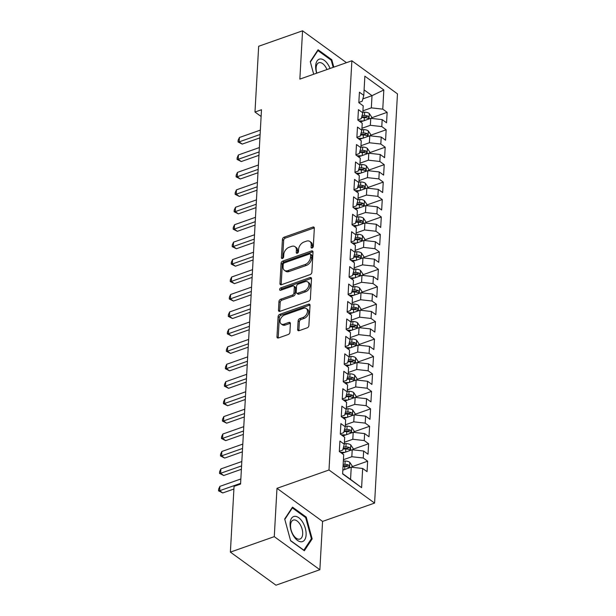 <?xml version="1.0" encoding="UTF-8"?>
<svg xmlns="http://www.w3.org/2000/svg" width="616" height="616" viewBox="0 0 616 616"><rect width="100%" height="100%" fill="white"/><g stroke="black" fill="none" stroke-linecap="round" stroke-linejoin="round"><path stroke-width="0.92" d="M312.127 248.002A1.401 0.932 -54 0 0 313.313 246.415L314.329 228.22A2.002 1.34 -54 0 0 313.914 227.158A2.002 1.34 -54 0 0 312.836 227.073L284.107 237.199A2.002 1.34 -54 0 0 282.421 239.47L281.404 257.665A1.401 0.932 -54 0 0 281.697 258.404A1.401 0.932 -54 0 0 282.451 258.466A1.401 0.932 -54 0 0 283.637 256.872L283.768 254.524A6.414 4.274 -54 0 1 289.181 247.239L291.576 246.4A6.414 4.274 -54 0 1 295.033 246.685A6.414 4.274 -54 0 1 296.373 250.073L296.242 252.429A1.401 0.932 -54 0 0 296.535 253.176A1.401 0.932 -54 0 0 297.289 253.238A1.401 0.932 -54 0 0 298.475 251.644L298.606 249.287A6.414 4.274 -54 0 1 304.019 242.011L306.414 241.164A6.414 4.274 -54 0 1 309.871 241.457A6.414 4.274 -54 0 1 311.211 244.845L311.08 247.201A1.401 0.932 -54 0 0 311.373 247.94A1.401 0.932 -54 0 0 312.127 248.002M297.644 329.522A2.002 1.34 -54 0 0 298.059 330.584A2.002 1.34 -54 0 0 299.137 330.669L307.199 327.827A2.002 1.34 -54 0 0 308.893 325.556L310.017 305.351A2.002 1.34 -54 0 0 309.602 304.289A2.002 1.34 -54 0 0 308.516 304.204L279.795 314.329A2.002 1.34 -54 0 0 278.109 316.601L276.977 336.806A2.002 1.34 -54 0 0 277.392 337.868A2.002 1.34 -54 0 0 278.478 337.953L288.211 334.526A2.002 1.34 -54 0 0 289.905 332.247L290.382 323.6A2.002 1.34 -54 0 0 289.967 322.545A2.002 1.34 -54 0 0 288.881 322.453L284.061 324.155A5.359 3.573 -54 0 1 281.166 323.916A5.359 3.573 -54 0 1 280.449 319.257A5.359 3.573 -54 0 1 284.569 314.992L303.48 308.331A5.359 3.573 -54 0 1 306.375 308.57A5.359 3.573 -54 0 1 307.084 313.228A5.359 3.573 -54 0 1 302.964 317.486L299.815 318.603A2.002 1.34 -54 0 0 298.121 320.874L297.644 329.522L298.875 330.415A2.002 1.34 -54 0 0 298.883 330.738M274.274 536.644L319.866 569.731L322.568 521.413L276.977 488.326L274.274 536.644L230.384 552.113L234.057 486.355L240.563 484.068L261.492 109.74L254.986 112.035L261.115 116.478M276.977 488.326L328.998 469.993L351.875 60.776L397.466 93.863L374.59 503.072L328.998 469.993M346.485 62.678L302.556 30.8L299.853 79.118L351.875 60.776M302.556 30.8L258.666 46.269L254.986 112.035M310.179 274.582A2.002 1.34 -54 0 0 311.865 272.31L312.997 252.106A2.002 1.34 -54 0 0 312.582 251.043A2.002 1.34 -54 0 0 311.496 250.958L282.775 261.084A2.002 1.34 -54 0 0 281.081 263.355L279.957 283.56A2.002 1.34 -54 0 0 280.372 284.615A2.002 1.34 -54 0 0 281.45 284.707L310.179 274.582M311.511 278.725L310.379 298.929A2.002 1.34 -54 0 1 308.685 301.209L279.964 311.334A2.002 1.34 -54 0 1 278.886 311.242A2.002 1.34 -54 0 1 278.463 310.179L278.948 301.532A2.002 1.34 -54 0 1 280.642 299.26L292.284 295.156A2.002 1.34 -54 0 0 293.978 292.877L294.302 287.141A2.002 1.34 -54 0 0 293.878 286.086A2.002 1.34 -54 0 0 292.8 285.993L280.673 290.267A1.401 0.932 -54 0 1 279.918 290.205A1.401 0.932 -54 0 1 279.726 288.989A1.401 0.932 -54 0 1 280.804 287.872L310.01 277.577A2.002 1.34 -54 0 1 311.088 277.67A2.002 1.34 -54 0 1 311.511 278.725M371.579 117.81L387.141 112.32L382.759 109.148L383.837 89.959L364.865 76.192L363.786 95.38L359.413 92.207L358.828 102.672L363.201 105.844L362.816 112.82L358.435 109.648L357.85 120.112L362.231 123.285L361.838 130.261L357.465 127.089L356.88 137.553L361.253 140.733L360.861 147.709L356.487 144.537L355.902 155.001L360.275 158.173L359.89 165.15L355.517 161.977L354.931 172.441L359.305 175.614L358.912 182.59L354.539 179.418L353.954 189.882L358.327 193.062L357.935 200.038L353.561 196.866L352.976 207.33L357.349 210.503L356.964 217.479L352.591 214.306L352.005 224.771L356.379 227.943L355.986 234.919L351.613 231.747L351.028 242.211L355.401 245.391L355.009 252.368L350.635 249.187L350.05 259.659L354.423 262.832L354.038 269.808L349.665 266.636L349.08 277.1L353.453 280.272L353.06 287.249L348.687 284.076L348.102 294.54L352.475 297.713L352.082 304.697L347.709 301.517L347.124 311.989L351.497 315.161L351.112 322.137L346.739 318.965L346.154 329.429L350.527 332.601L350.134 339.578L345.761 336.405L345.176 346.87L349.549 350.042L349.156 357.026L344.783 353.846L344.198 364.31L348.571 367.49L348.186 374.466L343.813 371.294L343.228 381.758L347.601 384.931L347.208 391.907L342.835 388.735L342.25 399.199L346.623 402.371L346.231 409.347L341.857 406.175L341.272 416.639L345.645 419.819L345.26 426.796L340.887 423.623L340.301 434.088L344.675 437.26L344.282 444.236L339.909 441.064L339.324 451.528L343.697 454.7L342.627 473.889L361.6 487.656L350.558 479.394L351.243 467.19L342.835 470.154M387.141 112.32L386.555 122.792L382.174 119.612L381.789 126.588L370.355 125.31L361.946 128.274M370.601 135.251L386.163 129.768L381.789 126.588M386.163 129.768L385.577 140.232L381.204 137.06L380.811 144.036L369.384 142.75L360.976 145.715M369.623 152.691L385.185 147.209L380.811 144.036M385.185 147.209L384.6 157.673L380.226 154.501L379.841 161.477L368.406 160.191L359.998 163.155M368.653 170.139L384.215 164.649L379.841 161.477M384.215 164.649L383.629 175.121L379.256 171.941L378.863 178.917L367.429 177.639L359.02 180.604M367.675 187.58L383.237 182.097L378.863 178.917M383.237 182.097L382.651 192.562L378.278 189.389L377.885 196.365L366.458 195.079L358.05 198.044M366.697 205.02L382.259 199.538L377.885 196.365M382.259 199.538L381.674 210.002L377.3 206.83L376.915 213.806L365.481 212.52L357.072 215.485M365.727 222.468L381.289 216.978L376.915 213.806M381.289 216.978L380.703 227.443L376.33 224.27L375.937 231.246L364.503 229.968L356.094 232.925M364.749 239.909L380.311 234.427L375.937 231.246M380.311 234.427L379.726 244.891L375.352 241.718L374.959 248.695L363.532 247.409L355.124 250.373M363.779 257.349L379.333 251.867L374.959 248.695M379.333 251.867L378.748 262.331L374.374 259.159L373.989 266.135L362.555 264.849L354.146 267.814M362.801 274.798L378.363 269.308L373.989 266.135M378.363 269.308L377.777 279.772L373.404 276.599L373.011 283.576L361.577 282.29L353.176 285.254M361.823 292.238L377.385 286.756L373.011 283.576M377.385 286.756L376.8 297.22L372.426 294.04L372.033 301.024L360.606 299.738L352.198 302.702M360.853 309.679L376.407 304.196L372.033 301.024M376.407 304.196L375.822 314.661L371.448 311.488L371.063 318.464L359.629 317.178L351.22 320.143M359.875 327.119L375.437 321.637L371.063 318.464M375.437 321.637L374.851 332.101L370.478 328.929L370.085 335.905L358.651 334.619L350.25 337.583M358.897 344.567L374.459 339.077L370.085 335.905M374.459 339.077L373.874 349.549L369.5 346.369L369.107 353.353L357.68 352.067L349.272 355.032M357.927 362.008L373.481 356.525L369.107 353.353M373.481 356.525L372.896 366.99L368.522 363.817L368.137 370.793L356.702 369.508L348.294 372.472M356.949 379.448L372.511 373.966L368.137 370.793M372.511 373.966L371.925 384.43L367.552 381.258L367.159 388.234L355.725 386.948L347.324 389.913M355.971 396.897L371.533 391.406L367.159 388.234M371.533 391.406L370.947 401.878L366.574 398.698L366.181 405.675L354.754 404.396L346.346 407.361M355.001 414.337L370.555 408.855L366.181 405.675M370.555 408.855L369.97 419.319L365.596 416.147L365.211 423.123L353.776 421.837L345.368 424.801M354.023 431.778L369.585 426.295L365.211 423.123M369.585 426.295L368.999 436.759L364.626 433.587L364.233 440.563L352.806 439.277L344.398 442.242M353.045 449.226L368.607 443.736L364.233 440.563M368.607 443.736L368.022 454.2L363.648 451.028L363.255 458.004L351.828 456.726L343.42 459.682M352.075 466.666L367.637 461.184L363.255 458.004M367.637 461.184L367.051 471.648L362.67 468.476L361.6 487.656M339.339 451.297L342.712 450.103L344.282 444.236M362.67 468.476L351.243 467.19M340.309 433.849L343.682 432.663L345.26 426.796M351.828 456.726L352.221 449.742L341.888 453.384M363.648 451.028L352.221 449.742M341.287 416.408L344.66 415.223L346.231 409.347M352.806 439.277L353.191 432.301L342.858 435.943M364.626 433.587L353.191 432.301M342.265 398.968L345.638 397.774L347.208 391.907M353.776 421.837L354.169 414.861L343.836 418.503M365.596 416.147L354.169 414.861M343.235 381.52L346.608 380.334L348.186 374.466M354.754 404.396L355.139 397.42L344.814 401.062M366.574 398.698L355.139 397.42M344.213 364.079L347.586 362.893L349.156 357.026M355.725 386.948L356.117 379.972L345.784 383.614M367.552 381.258L356.117 379.972M345.191 346.639L348.564 345.445L350.134 339.578M356.702 369.508L357.095 362.531L346.762 366.173M368.522 363.817L357.095 362.531M346.161 329.19L349.534 328.005L351.112 322.137M357.68 352.067L358.065 345.091L347.74 348.733M369.5 346.369L358.065 345.091M347.139 311.75L350.512 310.564L352.082 304.697M358.651 334.619L359.043 327.643L348.71 331.285M370.478 328.929L359.043 327.643M348.117 294.309L351.49 293.116L353.06 287.249M359.629 317.178L360.021 310.202L349.688 313.844M371.448 311.488L360.021 310.202M349.087 276.869L352.46 275.675L354.038 269.808M360.606 299.738L360.991 292.762L350.666 296.404M372.426 294.04L360.991 292.762M350.065 259.421L353.438 258.235L355.009 252.368M361.577 282.29L361.969 275.314L351.636 278.956M373.404 276.599L361.969 275.314M351.043 241.98L354.416 240.794L355.986 234.919M362.555 264.849L362.947 257.873L352.614 261.515M374.374 259.159L362.947 257.873M352.013 224.54L355.386 223.346L356.964 217.479M363.532 247.409L363.917 240.433L353.592 244.075M375.352 241.718L363.917 240.433M352.991 207.091L356.364 205.906L357.935 200.038M364.503 229.968L364.895 222.984L354.562 226.626M376.33 224.27L364.895 222.984M353.969 189.651L357.342 188.465L358.912 182.59M365.481 212.52L365.873 205.544L355.54 209.186M377.3 206.83L365.873 205.544M354.939 172.21L358.312 171.017L359.89 165.15M366.458 195.079L366.843 188.103L356.518 191.745M378.278 189.389L366.843 188.103M355.917 154.762L359.29 153.576L360.861 147.709M367.429 177.639L367.821 170.655L357.488 174.297M379.256 171.941L367.821 170.655M356.895 137.322L360.26 136.136L361.838 130.261M368.406 160.191L368.799 153.215L358.466 156.857M380.226 154.501L368.799 153.215M357.865 119.881L361.238 118.688L362.816 112.82M369.384 142.75L369.769 135.774L359.436 139.416M381.204 137.06L369.769 135.774M358.843 102.433L362.216 101.247L363.786 95.38M370.355 125.31L370.747 118.334L360.414 121.976M382.174 119.612L370.747 118.334M230.384 552.113L275.968 585.2L319.866 569.731M322.568 521.413L374.59 503.072M342.642 473.65L350.558 479.394M362.847 98.883L372.018 95.657L364.095 89.905M382.759 109.148L371.332 107.862L362.924 110.826M371.332 107.862L372.018 95.657L383.837 89.959M333.81 67.144L331.801 59.737L318.072 49.773L310.264 61.623L313.69 74.236M306.229 517.086L292.5 507.13L284.692 518.98L290.621 540.794L304.35 550.75L312.158 538.9L306.229 517.086L305.397 517.378M312.32 247.917L312.443 245.738A6.414 4.274 -54 0 0 311.103 242.35L309.871 241.457M295.033 246.685L296.265 247.578A6.414 4.274 -54 0 1 297.605 250.974L297.482 253.153M314.322 227.897A2.002 1.34 -54 0 0 314.068 227.966L285.339 238.092A2.002 1.34 -54 0 0 283.653 240.363L282.644 258.381M312.982 251.782A2.002 1.34 -54 0 0 312.728 251.852L284.007 261.977A2.002 1.34 -54 0 0 282.313 264.249L281.189 284.453A2.002 1.34 -54 0 0 281.196 284.777M310.656 254.778A1.401 0.932 -54 0 0 310.364 254.031A1.401 0.932 -54 0 0 309.609 253.969L284.392 262.855A1.401 0.932 -54 0 0 283.214 264.449L283.075 266.936A6.414 4.274 -54 0 0 284.415 270.324A6.414 4.274 -54 0 0 287.872 270.609L305.105 264.534A6.414 4.274 -54 0 0 310.518 257.257L310.656 254.778L311.889 255.671A1.401 0.932 -54 0 0 311.596 254.932L310.364 254.031M284.415 270.324L285.647 271.217A6.414 4.274 -54 0 0 289.104 271.51L287.872 270.609M311.889 255.671L311.75 258.15A6.414 4.274 -54 0 1 306.337 265.434L289.104 271.51M293.878 286.086L295.11 286.979A2.002 1.34 -54 0 1 295.534 288.042L295.21 293.77A2.002 1.34 -54 0 1 293.524 296.05L281.874 300.154A2.002 1.34 -54 0 0 280.18 302.433L279.695 311.072A2.002 1.34 -54 0 0 279.71 311.396M311.496 278.401A2.002 1.34 -54 0 0 311.242 278.471L282.036 288.765A1.401 0.932 -54 0 0 280.873 290.198M304.373 290.891A5.359 3.573 -54 0 0 308.493 286.632A5.359 3.573 -54 0 0 307.784 281.974A5.359 3.573 -54 0 0 304.889 281.735L298.229 284.084A2.002 1.34 -54 0 0 296.535 286.355L296.211 292.092A2.002 1.34 -54 0 0 296.635 293.154A2.002 1.34 -54 0 0 297.713 293.239L304.373 290.891L305.605 291.791A5.359 3.573 -54 0 0 309.725 287.526A5.359 3.573 -54 0 0 309.016 282.867L307.784 281.974M296.635 293.154L297.867 294.048A2.002 1.34 -54 0 0 298.945 294.132L297.713 293.239M305.605 291.791L298.945 294.132M306.375 308.57L307.607 309.463A5.359 3.573 -54 0 1 308.316 314.122A5.359 3.573 -54 0 1 304.196 318.38L301.047 319.496A2.002 1.34 -54 0 0 299.353 321.768L298.875 330.415M281.166 323.916L282.397 324.809A5.359 3.573 -54 0 0 285.293 325.048L284.061 324.155M290.375 323.277A2.002 1.34 -54 0 0 290.121 323.346L285.293 325.048M310.01 305.028A2.002 1.34 -54 0 0 309.748 305.097L281.027 315.223A2.002 1.34 -54 0 0 279.341 317.494L278.209 337.699A2.002 1.34 -54 0 0 278.224 338.022M330.969 60.029L331.801 59.737M311.011 539.308L312.158 538.9M371.54 118.418L371.625 116.971L369.254 113.436A5.413 2.803 -176.8 0 0 364.641 112.189L362.847 112.174M363.448 120.905L358.905 120.875M361.538 117.579L364.341 117.594A5.413 2.803 3.2 0 1 367.829 118.241C369.084 118.141 369.123 117.448 367.945 116.147A5.413 2.803 -176.8 0 0 364.456 115.5L362.1 115.485M361.731 116.863L364.641 116.878A2.757 1.425 3.2 0 1 365.604 116.978L367.945 116.147M367.829 118.241L368.437 118.303M260.106 134.481L239.154 141.865L239.401 137.507L260.352 130.115M259.913 137.869L242.234 144.098L239.154 141.865L238.038 141.973L238.138 140.225L239.401 137.507M242.234 144.098L238.038 141.973M370.57 135.859L370.647 134.411L368.283 130.877A5.413 2.803 -176.8 0 0 363.671 129.63L361.877 129.622M362.47 138.346L357.935 138.323M360.56 135.019L363.363 135.035A5.413 2.803 3.2 0 1 366.851 135.689C368.106 135.582 368.145 134.889 366.974 133.595A5.413 2.803 -176.8 0 0 363.486 132.941L361.122 132.933M360.753 134.303L363.663 134.326A2.757 1.425 3.2 0 1 364.634 134.419L366.974 133.595M366.851 135.689L367.467 135.743M369.592 153.307L369.677 151.852L367.305 148.325A5.413 2.803 -176.8 0 0 362.693 147.07L360.899 147.062M361.5 155.786L356.957 155.763M359.59 152.46L362.393 152.475A5.413 2.803 3.2 0 1 365.881 153.13C367.136 153.03 367.175 152.329 365.996 151.036A5.413 2.803 -176.8 0 0 362.508 150.389L360.144 150.373M359.775 151.752L362.685 151.767A2.757 1.425 3.2 0 1 363.656 151.859L365.996 151.036M365.881 153.13L366.489 153.191M259.128 151.921L238.184 159.305L238.423 154.947L259.375 147.563M258.943 155.309L241.264 161.546L238.184 159.305L237.068 159.413L237.16 157.673L238.423 154.947M241.264 161.546L237.068 159.413M258.158 169.362L237.206 176.754L237.453 172.388L258.397 165.003M257.965 172.75L240.286 178.987L237.206 176.754L236.09 176.854L236.19 175.113L237.453 172.388M240.286 178.987L236.09 176.854M330.06 68.468A13.275 7.115 70.6 0 0 320.212 58.974A13.275 7.115 70.6 0 0 316.663 73.189M326.942 69.569A10.049 5.39 70.6 0 0 319.573 62.593A10.049 5.39 70.6 0 0 318.849 62.747A10.049 5.39 70.6 0 0 316.817 73.135M310.379 62.031L317.933 50.566L331.231 60.222L333.171 67.367M317.433 50.743L317.933 50.566M301.555 541.78A13.275 7.115 70.6 0 0 305.351 528.42A13.275 7.115 70.6 0 0 294.64 516.331A13.275 7.115 70.6 0 0 290.844 529.691A13.275 7.115 70.6 0 0 301.555 541.78M299.237 539.208A10.049 5.39 70.6 0 0 299.961 539.054A10.049 5.39 70.6 0 0 301.917 528.436A10.049 5.39 70.6 0 0 294.001 519.942A10.049 5.39 70.6 0 0 293.278 520.096A10.049 5.39 70.6 0 0 291.322 530.715A10.049 5.39 70.6 0 0 299.237 539.208M284.808 519.388L292.361 507.915L305.659 517.571L311.403 538.707L303.842 550.188L290.552 540.548M291.861 508.092L292.361 507.915M368.614 170.748L368.699 169.3L366.327 165.766A5.413 2.803 -176.8 0 0 361.715 164.511L359.921 164.503M360.522 173.235L355.979 173.204M358.612 169.908L361.415 169.924A5.413 2.803 3.2 0 1 364.903 170.57C366.158 170.47 366.197 169.77 365.019 168.476A5.413 2.803 -176.8 0 0 361.53 167.829L359.174 167.814M358.805 169.192L361.715 169.208A2.757 1.425 3.2 0 1 362.685 169.308L365.019 168.476M364.903 170.57L365.511 170.632M367.644 188.188L367.721 186.74L365.357 183.206A5.413 2.803 -176.8 0 0 360.745 181.959L358.951 181.943M359.551 190.675L355.009 190.652M357.634 187.349L360.437 187.364A5.413 2.803 3.2 0 1 363.925 188.019C365.18 187.911 365.219 187.218 364.048 185.924A5.413 2.803 -176.8 0 0 360.56 185.27L358.196 185.254M357.827 186.633L360.737 186.648A2.757 1.425 3.2 0 1 361.707 186.748L364.048 185.924M363.925 188.019L364.541 188.072M257.18 186.81L236.228 194.194L236.475 189.836L257.426 182.444M256.988 190.198L239.308 196.427L236.228 194.194L235.112 194.302L235.212 192.554L236.475 189.836M239.308 196.427L235.112 194.302M256.202 204.25L235.258 211.635L235.497 207.276L256.449 199.892M256.017 207.638L238.338 213.868L235.258 211.635L234.142 211.742L234.234 210.002L235.497 207.276M238.338 213.868L234.142 211.742M366.666 205.636L366.751 204.181L364.379 200.654A5.413 2.803 -176.8 0 0 359.767 199.399L357.973 199.392M358.574 208.116L354.031 208.093M356.664 204.789L359.467 204.805A5.413 2.803 3.2 0 1 362.955 205.459C364.21 205.359 364.249 204.658 363.07 203.365A5.413 2.803 -176.8 0 0 359.582 202.71L357.218 202.703M356.849 204.081L359.759 204.096A2.757 1.425 3.2 0 1 360.73 204.189L363.07 203.365M362.955 205.459L363.563 205.513M255.232 221.691L234.28 229.075L234.527 224.717L255.471 217.333M255.039 225.079L237.36 231.316L234.28 229.075L233.164 229.183L233.264 227.443L234.527 224.717M237.36 231.316L233.164 229.183M365.688 223.077L365.773 221.629L363.401 218.095A5.413 2.803 -176.8 0 0 358.789 216.84L356.995 216.832M357.596 225.564L353.053 225.533M355.686 222.237L358.489 222.253A5.413 2.803 3.2 0 1 361.977 222.9C363.232 222.8 363.271 222.099 362.093 220.805A5.413 2.803 -176.8 0 0 358.604 220.158L356.248 220.143M355.879 221.521L358.789 221.537A2.757 1.425 3.2 0 1 359.759 221.629L362.093 220.805M361.977 222.9L362.585 222.961M254.254 239.139L233.302 246.523L233.549 242.157L254.5 234.773M254.061 242.527L236.382 248.756L233.302 246.523L232.186 246.631L232.286 244.883L233.549 242.157M236.382 248.756L232.186 246.631M364.718 240.517L364.795 239.07L362.431 235.535A5.413 2.803 -176.8 0 0 357.819 234.288L356.025 234.273M356.625 243.004L352.082 242.981M354.708 239.678L357.519 239.693A5.413 2.803 3.2 0 1 361.007 240.348C362.254 240.24 362.3 239.547 361.122 238.253A5.413 2.803 -176.8 0 0 357.634 237.599L355.27 237.584M354.901 238.962L357.811 238.977A2.757 1.425 3.2 0 1 358.781 239.077L361.122 238.253M361.007 240.348L361.615 240.402M363.74 257.965L363.825 256.51L361.453 252.976A5.413 2.803 -176.8 0 0 356.841 251.728L355.047 251.721M355.648 260.445L351.105 260.422M353.738 257.118L356.541 257.134A5.413 2.803 3.2 0 1 360.029 257.788C361.284 257.688 361.322 256.988 360.144 255.694A5.413 2.803 -176.8 0 0 356.656 255.039L354.3 255.032M353.93 256.41L356.833 256.425A2.757 1.425 3.2 0 1 357.804 256.518L360.144 255.694M360.029 257.788L360.637 257.842M362.762 275.406L362.847 273.958L360.483 270.424A5.413 2.803 -176.8 0 0 355.863 269.169L354.069 269.161M354.67 277.885L350.127 277.862M352.76 274.567L355.563 274.582A5.413 2.803 3.2 0 1 359.051 275.229C360.306 275.129 360.345 274.428 359.166 273.134A5.413 2.803 -176.8 0 0 355.678 272.488L353.322 272.472M352.953 273.851L355.863 273.866A2.757 1.425 3.2 0 1 356.833 273.958L359.166 273.134M359.051 275.229L359.659 275.29M361.792 292.846L361.869 291.399L359.505 287.865A5.413 2.803 -176.8 0 0 354.893 286.617L353.099 286.602M353.7 295.334L349.156 295.303M351.782 292.007L354.593 292.022A5.413 2.803 3.2 0 1 358.081 292.669C359.328 292.569 359.374 291.876 358.196 290.583A5.413 2.803 -176.8 0 0 354.708 289.928L352.344 289.913M351.975 291.291L354.885 291.306A2.757 1.425 3.2 0 1 355.856 291.406L358.196 290.583M358.081 292.669L358.689 292.731M360.814 310.295L360.899 308.839L358.527 305.305A5.413 2.803 -176.8 0 0 353.915 304.058L352.121 304.05M352.722 312.774L348.179 312.751M350.812 309.448L353.615 309.463A5.413 2.803 3.2 0 1 357.103 310.118C358.358 310.017 358.397 309.317 357.218 308.023A5.413 2.803 -176.8 0 0 353.73 307.369L351.374 307.361M351.005 308.739L353.907 308.755A2.757 1.425 3.2 0 1 354.878 308.847L357.218 308.023M357.103 310.118L357.711 310.171M359.836 327.735L359.921 326.28L357.557 322.753A5.413 2.803 -176.8 0 0 352.945 321.498L351.143 321.49M351.744 330.215L347.201 330.191M349.834 326.888L352.637 326.904A5.413 2.803 3.2 0 1 356.125 327.558C357.38 327.458 357.419 326.757 356.24 325.464A5.413 2.803 -176.8 0 0 352.752 324.817L350.396 324.801M350.027 326.18L352.937 326.195A2.757 1.425 3.2 0 1 353.907 326.288L356.24 325.464M356.125 327.558L356.733 327.62M358.866 345.176L358.943 343.728L356.579 340.194A5.413 2.803 -176.8 0 0 351.967 338.946L350.173 338.931M350.774 347.663L346.231 347.632M348.856 344.336L351.667 344.352A5.413 2.803 3.2 0 1 355.155 344.999C356.41 344.898 356.448 344.205 355.27 342.912A5.413 2.803 -176.8 0 0 351.782 342.257L349.418 342.242M349.049 343.62L351.959 343.636A2.757 1.425 3.2 0 1 352.93 343.736L355.27 342.912M355.155 344.999L355.763 345.06M253.276 256.579L232.332 263.964L232.571 259.606L253.523 252.221M253.091 259.967L235.412 266.197L232.332 263.964L231.216 264.072L231.308 262.331L232.571 259.606M235.412 266.197L231.216 264.072M252.306 274.02L231.354 281.404L231.601 277.046L252.545 269.662M252.113 277.408L234.434 283.645L231.354 281.404L230.238 281.512L230.338 279.772L231.601 277.046M234.434 283.645L230.238 281.512M251.328 291.468L230.376 298.852L230.623 294.486L251.574 287.102M251.143 294.856L233.456 301.085L230.376 298.852L229.26 298.96L229.36 297.212L230.623 294.486M233.456 301.085L229.26 298.96M250.35 308.909L229.406 316.293L229.645 311.935L250.596 304.55M250.165 312.297L232.486 318.526L229.406 316.293L228.29 316.401L228.382 314.653L229.645 311.935M232.486 318.526L228.29 316.401M249.38 326.349L228.428 333.733L228.675 329.375L249.619 321.991M249.187 329.737L231.508 335.974L228.428 333.733L227.312 333.841L227.412 332.101L228.675 329.375M231.508 335.974L227.312 333.841M248.402 343.797L227.45 351.182L227.697 346.816L248.648 339.431M248.217 347.185L230.53 353.415L227.45 351.182L226.334 351.289L226.434 349.541L227.697 346.816M230.53 353.415L226.334 351.289M247.432 361.238L226.48 368.622L226.719 364.264L247.67 356.88M247.239 364.626L229.56 370.855L226.48 368.622L225.364 368.73L225.456 366.982L226.719 364.264M229.56 370.855L225.364 368.73M357.888 362.624L357.973 361.168L355.601 357.634A5.413 2.803 -176.8 0 0 350.989 356.387L349.195 356.379M349.796 365.103L345.253 365.08M347.886 361.777L350.689 361.792A5.413 2.803 3.2 0 1 354.177 362.447C355.432 362.339 355.471 361.646 354.292 360.352A5.413 2.803 -176.8 0 0 350.804 359.698L348.448 359.69M348.079 361.061L350.989 361.084A2.757 1.425 3.2 0 1 351.952 361.176L354.292 360.352M354.177 362.447L354.785 362.501M246.454 378.678L225.502 386.063L225.749 381.704L246.7 374.32M246.261 382.066L228.582 388.303L225.502 386.063L224.386 386.17L224.486 384.43L225.749 381.704M228.582 388.303L224.386 386.17M356.918 380.064L356.995 378.609L354.631 375.082A5.413 2.803 -176.8 0 0 350.019 373.827L348.217 373.82M348.818 382.544L344.275 382.521M346.908 379.217L349.711 379.233A5.413 2.803 3.2 0 1 353.199 379.887C354.454 379.787 354.493 379.086 353.322 377.793A5.413 2.803 -176.8 0 0 349.826 377.146L347.47 377.131M347.101 378.509L350.011 378.524A2.757 1.425 3.2 0 1 350.981 378.617L353.322 377.793M353.199 379.887L353.807 379.949M245.476 396.119L224.524 403.511L224.771 399.145L245.722 391.761M245.291 399.507L227.604 405.744L224.524 403.511L223.408 403.619L223.508 401.871L224.771 399.145M227.604 405.744L223.408 403.619M355.94 397.505L356.017 396.057L353.653 392.523A5.413 2.803 -176.8 0 0 349.041 391.268L347.247 391.26M347.848 399.992L343.305 399.961M345.93 396.666L348.741 396.681A5.413 2.803 3.2 0 1 352.229 397.328C353.484 397.228 353.522 396.527 352.344 395.233A5.413 2.803 -176.8 0 0 348.856 394.587L346.492 394.571M346.123 395.949L349.033 395.965A2.757 1.425 3.2 0 1 350.004 396.065L352.344 395.233M352.229 397.328L352.837 397.389M244.506 413.567L223.554 420.951L223.793 416.593L244.745 409.201M244.313 416.955L226.634 423.184L223.554 420.951L222.438 421.059L222.53 419.311L223.793 416.593M226.634 423.184L222.438 421.059M354.962 414.945L355.047 413.498L352.675 409.963A5.413 2.803 -176.8 0 0 348.063 408.716L346.269 408.708M346.87 417.432L342.327 417.409M344.96 414.106L347.763 414.121A5.413 2.803 3.2 0 1 351.251 414.776C352.506 414.668 352.545 413.975 351.366 412.682A5.413 2.803 -176.8 0 0 347.878 412.027L345.522 412.019M345.153 413.39L348.063 413.413A2.757 1.425 3.2 0 1 349.026 413.505L351.366 412.682M351.251 414.776L351.859 414.83M243.528 431.007L222.576 438.392L222.823 434.034L243.774 426.649M243.335 434.395L225.656 440.632L222.576 438.392L221.46 438.5L221.56 436.759L222.823 434.034M225.656 440.632L221.46 438.5M353.992 432.393L354.069 430.938L351.705 427.412A5.413 2.803 -176.8 0 0 347.093 426.157L345.299 426.149M345.892 434.873L341.356 434.85M343.982 431.547L346.785 431.562A5.413 2.803 3.2 0 1 350.273 432.216C351.528 432.116 351.567 431.416 350.396 430.122A5.413 2.803 -176.8 0 0 346.908 429.475L344.544 429.46M344.175 430.838L347.085 430.853A2.757 1.425 3.2 0 1 348.055 430.946L350.396 430.122M350.273 432.216L350.881 432.278M242.55 448.448L221.598 455.84L221.845 451.474L242.796 444.09M242.365 451.836L224.686 458.073L221.598 455.84L220.49 455.94L220.582 454.2L221.845 451.474M224.686 458.073L220.49 455.94M353.014 449.834L353.091 448.386L350.727 444.852A5.413 2.803 -176.8 0 0 346.115 443.597L344.321 443.589M344.921 452.321L340.379 452.29M343.012 448.995L345.815 449.01A5.413 2.803 3.2 0 1 349.303 449.657C350.558 449.557 350.596 448.856 349.418 447.562A5.413 2.803 -176.8 0 0 345.93 446.916L343.566 446.9M343.197 448.279L346.107 448.294A2.757 1.425 3.2 0 1 347.077 448.386L349.418 447.562M349.303 449.657L349.911 449.718M241.58 465.896L220.628 473.281L220.867 468.915L241.819 461.53M241.387 469.284L223.708 475.513L220.628 473.281L219.512 473.388L219.612 471.64L220.867 468.915M223.708 475.513L219.512 473.388M352.036 467.275L352.121 465.827L349.749 462.293A5.413 2.803 -176.8 0 0 345.137 461.045L343.343 461.03M343.944 469.762L342.858 469.754M343.043 466.443L344.837 466.451A5.413 2.803 3.2 0 1 348.325 467.105C349.58 466.997 349.619 466.304 348.44 465.011A5.413 2.803 -176.8 0 0 344.952 464.356L343.158 464.349M343.081 465.727L345.137 465.735A2.757 1.425 3.2 0 1 346.1 465.835L348.44 465.011M348.325 467.105L348.933 467.159M240.602 483.337L219.65 490.721L219.897 486.363L240.848 478.978M233.911 489.019L222.73 492.954L219.65 490.721L218.534 490.829L218.634 489.089L219.897 486.363M222.73 492.954L218.534 490.829M312.443 245.738L311.211 244.845M297.328 253.222L296.242 252.429M297.605 250.974L296.373 250.073M282.49 258.45L281.404 257.665M283.653 240.363L282.421 239.47M285.339 238.092L284.107 237.199M314.068 227.966L312.836 227.073M312.173 247.986L311.08 247.201M281.189 284.453L279.957 283.56M282.313 264.249L281.081 263.355M284.007 261.977L282.775 261.084M312.728 251.852L311.496 250.958M306.337 265.434L305.105 264.534M311.75 258.15L310.518 257.257M279.695 311.072L278.463 310.179M280.18 302.433L278.948 301.532M281.874 300.154L280.642 299.26M293.524 296.05L292.284 295.156M295.21 293.77L293.978 292.877M295.534 288.042L294.302 287.141M282.036 288.765L280.804 287.872M311.242 278.471L310.01 277.577M299.353 321.768L298.121 320.874M301.047 319.496L299.815 318.603M304.196 318.38L302.964 317.486M290.121 323.346L288.881 322.453M278.209 337.699L276.977 336.806M279.341 317.494L278.109 316.601M281.027 315.223L279.795 314.329M309.748 305.097L308.516 304.204M369.015 118.942L369.315 113.521M364.456 115.5L364.641 112.189M364.171 120.651L364.341 117.594M368.037 136.382L368.337 130.969M363.486 132.941L363.671 129.63M363.194 138.092L363.363 135.035M367.067 153.831L367.367 148.41M362.508 150.389L362.693 147.07M362.223 155.532L362.393 152.475M366.089 171.271L366.389 165.85M361.53 167.829L361.715 164.511M361.245 172.981L361.415 169.924M365.111 188.712L365.419 183.299M360.56 185.27L360.745 181.959M360.268 190.421L360.437 187.364M364.141 206.152L364.441 200.739M359.582 202.71L359.767 199.399M359.297 207.862L359.467 204.805M363.163 223.6L363.463 218.18M358.604 220.158L358.789 216.84M358.32 225.302L358.489 222.253M362.185 241.041L362.493 235.628M357.634 237.599L357.819 234.288M357.342 242.75L357.519 239.693M361.215 258.481L361.515 253.068M356.656 255.039L356.841 251.728M356.371 260.191L356.541 257.134M360.237 275.93L360.537 270.509M355.678 272.488L355.863 269.169M355.394 277.631L355.563 274.582M359.259 293.37L359.567 287.957M354.708 289.928L354.893 286.617M354.416 295.079L354.593 292.022M358.289 310.81L358.589 305.397M353.73 307.369L353.915 304.058M353.445 312.52L353.615 309.463M357.311 328.259L357.611 322.838M352.752 324.817L352.945 321.498M352.468 329.96L352.637 326.904M356.333 345.699L356.641 340.278M351.782 342.257L351.967 338.946M351.49 347.409L351.667 344.352M355.363 363.14L355.663 357.727M350.804 359.698L350.989 356.387M350.519 364.849L350.689 361.792M354.385 380.588L354.685 375.167M349.826 377.146L350.019 373.827M349.541 382.29L349.711 379.233M353.407 398.028L353.715 392.608M348.856 394.587L349.041 391.268M348.564 399.738L348.741 396.681M352.437 415.469L352.737 410.056M347.878 412.027L348.063 408.716M347.593 417.178L347.763 414.121M351.459 432.909L351.759 427.496M346.908 429.475L347.093 426.157M346.615 434.619L346.785 431.562M350.481 450.358L350.789 444.937M345.93 446.916L346.115 443.597M345.645 452.067L345.815 449.01M349.511 467.798L349.811 462.385M344.952 464.356L345.137 461.045M344.667 469.507L344.837 466.451"/></g></svg>
